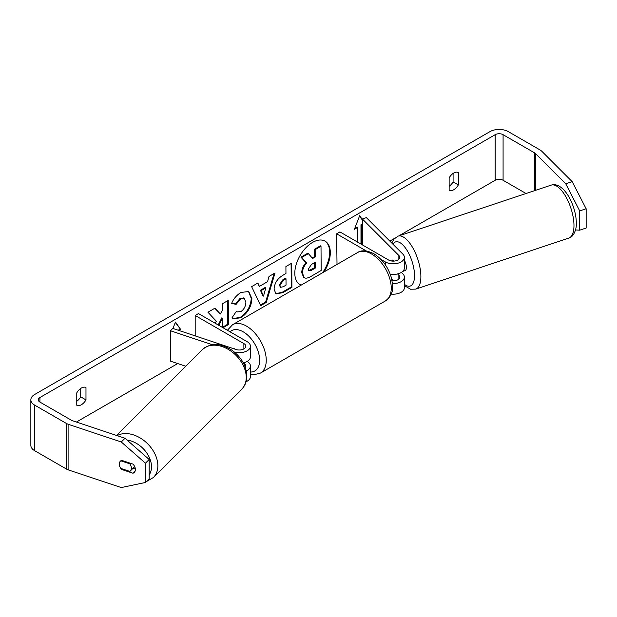 <?xml version="1.0" encoding="UTF-8"?>
<svg xmlns="http://www.w3.org/2000/svg" width="617" height="617" viewBox="0 0 617 617"><rect width="100%" height="100%" fill="white"/><g stroke="black" fill="none" stroke-linecap="round" stroke-linejoin="round"><path stroke-width="0.93" d="M392.805 260.073L392.235 260.258A6.98 2.846 71.6 0 0 391.702 261.022A6.98 2.846 71.6 0 1 392.628 260.042A6.98 2.846 71.6 0 1 392.744 260.004L393.847 261.107M392.474 283.55A11.168 6.448 0 0 0 404.382 277.118A11.168 6.448 0 0 0 402.886 273.894L401.389 272.398M404.382 277.118L404.382 287.753A11.168 6.448 180 0 1 391.201 294.093M392.096 280.82A6.509 3.764 0 0 0 399.731 277.118A6.509 3.764 0 0 0 398.86 275.236L397.556 273.94M380.974 259.418L385.324 261.924A11.168 6.448 180 0 0 397.487 263.32A11.168 6.448 180 0 0 404.382 257.366A11.168 6.448 180 0 0 402.886 254.142L366.375 217.631L362.349 218.973L398.86 255.484A6.509 3.764 180 0 1 399.731 257.366A6.509 3.764 180 0 1 395.713 260.837A6.509 3.764 180 0 1 388.61 260.027L339.928 231.915L336.635 233.82L337.013 264.423M366.444 251.026L336.635 233.82M404.382 257.366L404.382 268.002A11.168 6.448 180 0 1 390.252 274.218M362.349 218.973L362.349 244.856M391.633 278.645L393.847 280.858M246.09 381.738A11.168 6.448 0 0 0 250.433 376.632L250.433 365.997A11.168 6.448 180 0 1 246.322 370.994M247.162 361.439L247.162 361.439A11.168 6.448 180 0 1 250.433 365.997M243.407 363.066L243.877 363.336A6.509 3.764 180 0 1 245.782 365.997A6.509 3.764 180 0 1 245.311 367.4M234.352 352.029A11.168 6.448 0 0 0 250.433 346.245A11.168 6.448 0 0 0 247.162 341.687L198.481 313.583L195.188 315.48L195.188 335.895M212.456 344.749L170.446 330.751L172.775 328.421L236.01 349.5A6.509 3.764 0 0 0 245.782 346.245A6.509 3.764 0 0 0 243.877 343.584L195.188 315.48M235.27 349.253L233.681 348.335A6.98 4.026 -120 0 0 233.164 348.551M243.314 362.889A11.168 6.448 0 0 0 250.433 356.881L250.433 346.245M170.446 330.751L170.446 361.138L185.725 366.228M131.352 468.126A6.98 4.936 45 0 1 130.241 471.049A6.98 4.936 45 0 1 129.817 471.411L120.809 468.411A6.98 4.936 45 0 1 119.266 464.1A6.98 4.936 45 0 1 120.377 461.177A6.98 4.936 45 0 1 120.809 460.814L129.817 463.814A6.98 4.936 45 0 1 131.352 468.126M129.817 463.814L130.388 463.244M324.041 271.912A25.104 14.492 120 0 0 325.113 241.17A25.104 14.492 120 0 0 312.557 242.412A25.104 14.492 120 0 0 296.16 264.539A25.104 14.492 120 0 0 300.009 284.653A25.104 14.492 120 0 0 301.073 285.17M322.56 272.768A25.104 14.492 120 0 0 324.781 240.985M76.77 405.23A9.301 5.368 120 0 0 81.375 404.744A9.301 5.368 120 0 0 85.979 399.909L85.979 387.538A9.301 5.368 120 0 0 76.77 392.859L76.77 405.23M132.964 464.107A6.98 4.936 45 0 1 135.385 469.468A6.98 4.936 45 0 1 134.275 472.391A6.98 4.936 45 0 1 132.964 473.224L121.688 469.46A6.98 4.936 45 0 1 120.377 461.177A6.98 4.936 45 0 1 121.688 460.344L132.964 464.107M453.742 189.758A9.301 5.368 -60 0 1 449.137 190.244L449.137 177.873A9.301 5.368 -60 0 1 458.346 172.559L458.346 184.923A9.301 5.368 -60 0 1 453.742 189.758M223.007 327.743L228.398 324.581L228.244 300.363L222.405 303.788L222.452 310.05L220.331 314.03L214.978 308.138L207.968 312.248L216.305 321.218L215.24 323.254M218.85 325.336L222.498 318.179L222.56 327.488M259.402 286.419L267.562 281.637L269.012 276.47L275.035 272.945L266.289 302.399L260.698 305.677L251.636 286.658L257.852 283.018L259.402 286.419L257.466 283.242M526.031 193.507L503.086 180.264A5.584 3.224 0 0 0 495.189 180.264L398.783 235.925M394.625 238.324L389.828 241.085M177.711 363.56L76.385 422.051M565.75 183.797L572.19 181.653L586.15 208.762L579.702 210.914L565.75 183.797L535.502 153.548A5.584 3.224 0 0 0 534.615 152.885L503.086 134.683A5.584 3.224 0 0 0 495.189 134.683L39.928 397.525A5.584 3.224 0 0 0 38.293 399.801A5.584 3.224 0 0 0 39.928 402.083L71.456 420.285A5.584 3.224 0 0 0 72.613 420.794L125.004 438.263L149.175 459.472L149.175 478.738L145.458 482.463L121.279 487.561L68.888 470.1A13.026 7.52 0 0 1 66.189 468.905L34.668 450.703A13.026 7.52 0 0 1 30.85 445.381L30.85 399.801A13.026 7.52 0 0 0 34.668 405.122L66.189 423.324A13.026 7.52 0 0 0 68.888 424.519L121.279 441.98L125.004 438.263M170.446 335.463L170.446 334.954M172.953 328.483L175.452 322.043L180.719 329.532L179.03 330.511M361.639 225.082L361.639 244.07L360.984 243.692L360.984 224.704L361.639 225.082L362.349 224.673M362.349 219.505L359.665 215.695L354.405 229.262L357.69 227.357L357.69 242.172M274.079 289.273L274.079 289.203C274.442 283.211 277.442 278.529 283.072 275.182L285.956 273.485L285.91 266.567L291.748 263.15L291.91 287.368L282.887 292.651L276.015 293.916L274.079 289.273M231.668 303.363C233.411 298.929 236.512 295.281 240.954 292.427L248.767 291.54L251.89 298.659C251.435 306.688 247.764 313.05 240.877 317.755L233.072 318.835L231.915 317.94L236.28 311.462L236.936 311.932L240.9 311.6C244.047 309.387 245.705 306.271 245.882 302.253L244.247 298.281L240.815 298.659L236.08 304.382L231.668 303.363M572.19 181.653L541.942 151.404A13.026 7.52 0 0 0 539.875 149.846L508.346 131.645A13.026 7.52 0 0 0 489.929 131.645L34.668 394.487A13.026 7.52 0 0 0 30.85 399.801M453.086 173.462L453.086 181.884A9.301 5.368 -60 0 1 449.137 186.303M76.77 401.281A9.301 5.368 120 0 0 80.719 396.87L80.719 388.448M149.175 459.472L145.458 463.197L145.458 482.463M145.458 463.197L121.279 441.98M133.017 468.28L135.37 469.059M575.522 229.94L579.702 230.18L586.15 228.028L586.15 208.762M579.702 210.914L579.702 230.18M458.346 184.923L453.086 181.884M135.108 471.079L132.964 473.224M122.251 468.897L121.688 469.46M85.979 399.909L80.719 396.87M308.353 253.618L307.698 253.24L300.942 257.196L306.032 262.711C303.286 265.595 301.852 268.927 301.744 272.706L303.649 277.334L304.32 277.719L302.399 273.084C302.515 269.305 303.942 265.973 306.688 263.089L301.605 257.574L308.353 253.618L312.649 258.477L315.21 256.981L315.164 249.63L321.01 246.206L321.172 270.47L311.192 276.316C307.999 278.144 305.7 278.606 304.304 277.712L304.135 277.611M312.202 257.975L314.554 256.603L314.508 249.253L320.354 245.821L321.01 246.206M314.508 249.253L315.164 249.63M314.554 256.603L315.21 256.981M300.942 257.196L301.605 257.574M306.032 262.711L306.688 263.089M299.685 284.452A25.104 14.492 120 0 0 301.235 285.077M175.313 322.406L180.719 329.532M180.056 329.154L178.197 330.234M354.783 228.282L357.035 226.979L357.69 227.357M362.349 220.061L359.526 216.05M360.984 224.704L362.349 223.909M265.804 287.877L261.107 290.63L263.49 296.106L265.804 287.877L265.148 287.499L260.451 290.252L261.107 290.63M260.451 290.252L262.827 295.728L263.49 296.106M274.102 273.493L265.626 302.022L266.289 302.399M265.626 302.022L260.413 305.076M279.91 285.54L280.619 287.298L283.296 286.751L286.033 285.147L285.995 278.745L283.226 280.365L279.91 285.54L279.254 285.162L280.619 287.298M279.254 285.162L282.571 279.987L285.332 278.367L285.995 278.745M291.093 263.528L291.247 286.982L291.91 287.368M291.247 286.982L282.224 292.273L275.699 293.707M220.331 314.03L214.778 308.261M222.56 327.241L227.742 324.203L227.588 300.749M227.742 324.203L228.398 324.581M218.187 324.958L221.842 317.801L222.498 318.179M248.435 291.363L251.235 298.281C250.772 306.31 247.101 312.672 240.221 317.377L232.748 318.634M236.234 311.523L236.936 311.932M243.9 298.119L240.152 298.281L235.424 304.004L236.08 304.382M235.424 304.004L231.761 303.155M308.276 269.22L308.909 270.855L311.462 270.315L315.287 268.071L315.248 262.248L311.392 264.508L308.276 269.22M308.623 270.601L314.631 267.693L314.593 262.634M314.631 267.693L315.287 268.071M404.382 260.305A6.98 2.846 71.6 0 1 406.387 267.462A6.98 2.846 71.6 0 1 405.099 270.593L402.716 271.387M393.098 261.122L392.235 260.258M398.86 275.236L398.86 279M385.324 261.924L385.324 264.77M398.86 255.484L398.86 259.248M243.877 363.336L243.877 363.984M243.877 343.584L243.877 348.906M116.52 435.432L202.337 349.615A27.912 19.736 45 0 1 229.393 350.07A27.912 19.736 45 0 1 246.245 377.411A27.912 19.736 45 0 1 241.81 389.088L153.417 477.481A27.912 19.736 -135 0 0 157.859 465.796A27.912 19.736 -135 0 0 143.267 440.014A27.912 19.736 -135 0 0 117.107 435.625M127.079 440.083A23.261 16.451 45 0 1 151.504 466.784A23.261 16.451 45 0 1 149.175 474.866M495.189 134.683L495.189 180.264M39.928 397.525L39.928 402.083M68.888 424.519L68.888 470.1M503.086 134.683L503.086 180.264M534.615 152.885L534.615 190.645M535.502 153.548L535.502 190.352M34.668 405.122L34.668 450.703M66.189 423.324L66.189 468.905M301.744 272.706L302.399 273.084M301.744 272.776L302.399 273.154M282.571 279.987L283.226 280.365M279.254 285.093L279.91 285.47M282.224 292.273L282.887 292.651M251.235 298.212L251.89 298.589M251.235 298.281L251.89 298.659M240.221 317.377L240.877 317.755M240.152 298.281L240.815 298.659M310.798 269.938L311.462 270.315M573.972 225.552A27.912 11.391 -108.4 0 0 565.997 196.993A27.912 11.391 -108.4 0 0 551.189 185.123C563.845 181.097 576.455 206.248 576.301 223.231C576.787 228.406 573.879 237.09 568.843 238.077A27.912 11.391 -108.4 0 0 573.972 225.552M391.795 243.052L393.885 239.149L398.096 236.149A27.912 11.391 71.6 0 1 412.904 248.026A27.912 11.391 71.6 0 1 420.879 276.586A27.912 11.391 71.6 0 1 415.75 289.111L568.843 238.077M404.382 284.298A23.261 9.494 -108.4 0 0 414.524 275.606A23.261 9.494 -108.4 0 0 406.017 248.798A23.261 9.494 -108.4 0 0 392.944 244.201M385.463 300.911A27.912 16.111 -120 0 0 389.743 278.545A27.912 16.111 -120 0 0 371.503 253.949A27.912 16.111 -120 0 0 357.552 252.561C361.377 249.916 366.807 250.301 373.833 253.718C382.463 259.194 388.355 267.338 391.502 278.151C392.898 286.928 394.649 293.692 385.463 300.911L260.467 373.077L253.803 374.789L250.433 374.411M357.552 252.561L232.547 324.735A27.912 16.111 60 0 1 246.507 326.115A27.912 16.111 60 0 1 264.739 350.711A27.912 16.111 60 0 1 260.467 373.077M250.433 372.036A23.261 13.427 -120 0 0 259.24 355.778A23.261 13.427 -120 0 0 243.214 331.815A23.261 13.427 -120 0 0 230.056 331.815M153.417 477.481L146.19 481.723M241.81 389.088C245.173 385.594 246.854 381.252 246.869 376.069C246.237 365.179 240.831 356.271 230.658 349.353C221.572 344.564 213.15 341.07 202.337 349.615M134.691 466.599L130.241 471.049M244.247 298.281L243.584 297.903M398.096 236.149L551.189 185.123M404.382 285.625L410.575 289.234L415.75 289.111M232.547 324.735L227.395 330.272"/></g></svg>
